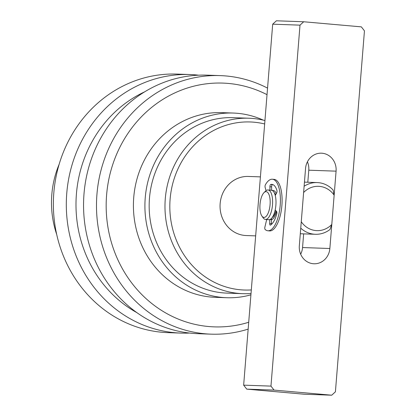 <?xml version="1.0" encoding="UTF-8"?>
<svg xmlns="http://www.w3.org/2000/svg" width="416" height="416" viewBox="0 0 416 416"><rect width="100%" height="100%" fill="white"/><g stroke="black" fill="none" stroke-linecap="round" stroke-linejoin="round"><path stroke-width="0.62" d="M264.664 123.963A84.079 77.454 92 0 0 254.02 122.2A84.079 77.454 92 0 0 170.113 199.165A84.079 77.454 92 0 0 240.536 289.791A84.079 77.454 92 0 0 251.311 289.931M251.025 293.504A87.776 80.86 -88 0 1 242.746 293.67A87.776 80.86 -88 0 1 238.805 293.426A87.776 80.86 -88 0 1 165.131 200.954A87.776 80.86 -88 0 1 248.94 118.222A87.776 80.86 -88 0 1 252.881 118.466A87.776 80.86 -88 0 1 264.94 120.541M249.652 176.53A29.567 27.238 92 0 0 248.321 176.446A29.567 27.238 92 0 0 220.095 204.313A29.567 27.238 92 0 0 244.91 235.461A29.567 27.238 92 0 0 246.236 235.544L255.663 235.877M248.94 118.222L233.126 117.666A87.776 80.86 92 0 0 149.323 200.398A87.776 80.86 92 0 0 222.997 292.869A87.776 80.86 92 0 0 226.938 293.114L242.746 293.67M59.155 164.258A92.399 85.114 92 0 0 56.68 234.38M263.292 120.136A92.399 85.114 92 0 0 237.442 113.308A92.399 85.114 92 0 0 233.288 113.048A92.399 85.114 92 0 0 145.075 200.132A92.399 85.114 92 0 0 222.622 297.471A92.399 85.114 92 0 0 226.777 297.726A92.399 85.114 92 0 0 250.921 294.819M304.122 186.248A25.87 23.832 -88 0 1 317.179 182.577A25.87 23.832 -88 0 1 333.122 190.034L334.147 195.213L331.791 224.453L329.945 229.533A25.87 23.832 -88 0 1 315.354 234.286A25.87 23.832 -88 0 1 300.747 228.16M334.147 195.213A22.173 20.426 92 0 0 303.618 192.514L301.267 221.749A22.173 20.426 92 0 0 331.791 224.453M271.487 219.757A14.784 5.746 -84.9 0 0 276.567 211.432A14.784 5.746 95.1 0 1 271.487 219.757M276.286 193.622A14.784 5.746 -84.9 0 0 273.13 190.419A14.784 5.746 -84.9 0 0 273.01 190.414A14.784 5.746 -84.9 0 0 272.267 190.507A14.784 5.746 95.1 0 1 273.13 190.419A14.784 5.746 95.1 0 1 276.286 193.622M246.745 389.132L304.413 394.238L331.718 395.2L274.056 390.094L246.745 389.132L243.651 385.148L272.693 24.185L276.385 20.8L303.69 21.762L300.004 25.147L270.962 386.11L274.056 390.094M307.429 161.803A16.63 15.319 -88 0 1 308.776 170.196L307.804 182.244M303.649 233.875L302.552 247.546A16.63 15.319 -88 0 1 300.674 254.197M331.718 395.2L335.41 391.815L364.452 30.852L361.353 26.868L303.69 21.762M299.328 245.804L305.552 168.454A16.63 15.319 -88 0 1 321.402 153.187A16.63 15.319 -88 0 1 336.081 171.158L329.857 248.508A16.63 15.319 -88 0 1 314.007 263.775A16.63 15.319 -88 0 1 299.328 245.804M300.004 25.147L272.693 24.185M243.651 385.148L270.962 386.11M260.01 204.37A12.938 5.028 -84.9 0 0 261.898 216.044A12.938 5.028 -84.9 0 0 270.072 204.724A12.938 5.028 -84.9 0 0 263.962 192.676A12.938 5.028 -84.9 0 0 260.01 204.37M263.962 192.676L265.507 191.131A14.784 5.746 95.1 0 1 268.044 189.972A14.784 5.746 95.1 0 1 272.49 204.901A14.784 5.746 95.1 0 1 265.434 219.424A14.784 5.746 95.1 0 1 263.141 217.833L261.898 216.044M275.938 210.798A12.938 5.028 95.1 0 1 272.147 217.63M268.044 189.972L271.435 190.273A14.784 5.746 95.1 0 1 275.881 205.197A14.784 5.746 95.1 0 1 268.83 219.721L265.434 219.424M274.336 192.915A12.938 5.028 95.1 0 1 275.631 194.834M144.659 91.837A121.966 112.351 92 0 0 76.071 199.956A121.966 112.351 92 0 0 136.869 312.64M189.55 333.06A129.355 119.163 -88 0 1 180.918 333.091A129.355 119.163 -88 0 1 175.105 332.732A129.355 119.163 -88 0 1 66.539 196.461A129.355 119.163 -88 0 1 190.039 74.542A129.355 119.163 -88 0 1 195.848 74.901A129.355 119.163 -88 0 1 198.65 75.187M180.918 333.091L167.981 332.639A129.355 119.163 -88 0 1 162.167 332.275A129.355 119.163 -88 0 1 53.602 196.004A129.355 119.163 -88 0 1 177.102 74.084L190.039 74.542M267.025 94.666A121.966 112.351 92 0 0 228.316 83.434A121.966 112.351 92 0 0 106.595 195.073A121.966 112.351 92 0 0 208.754 326.534A121.966 112.351 92 0 0 248.711 322.265M248.16 329.118A129.355 119.163 -88 0 1 211.099 334.157A129.355 119.163 -88 0 1 205.286 333.798A129.355 119.163 -88 0 1 96.72 197.522A129.355 119.163 -88 0 1 220.22 75.608A129.355 119.163 -88 0 1 226.034 75.967A129.355 119.163 -88 0 1 267.55 88.119M226.777 297.726L215.275 297.32A92.399 85.114 -88 0 1 211.125 297.066A92.399 85.114 -88 0 1 133.578 199.727A92.399 85.114 -88 0 1 221.79 112.642A92.399 85.114 -88 0 1 225.945 112.902M211.099 334.157L198.167 333.7A129.355 119.163 -88 0 1 192.353 333.341A129.355 119.163 -88 0 1 83.782 197.07A129.355 119.163 -88 0 1 207.288 75.15L220.22 75.608M275.174 210.033L276.526 211.385A1.846 0.718 95.1 0 1 276.739 213.912A20.696 8.044 95.1 0 1 270.457 225.087A1.846 0.718 95.1 0 1 270.421 225.103A1.846 0.718 95.1 0 1 270.265 225.134A1.846 0.718 95.1 0 1 269.698 223.532L271.393 223.683A1.846 0.718 -84.9 0 0 271.435 224.38M266.058 190.642L265.138 187.403A1.846 0.718 -84.9 0 1 265.429 184.709A25.87 10.057 95.1 0 1 270.28 179.603A25.87 10.057 95.1 0 1 272.412 179.228L274.108 179.379A25.87 10.057 95.1 0 1 282.027 203.336A25.87 10.057 95.1 0 1 271.674 230.537A25.87 10.057 95.1 0 1 269.547 230.916L267.852 230.766A25.87 10.057 95.1 0 1 265.164 229.512A1.846 0.718 -84.9 0 1 264.904 227.058L266.687 219.534M272.412 179.228A25.87 10.057 95.1 0 1 280.332 203.185A25.87 10.057 95.1 0 1 269.979 230.391A25.87 10.057 95.1 0 1 267.852 230.766M275.257 195.52L276.635 192.972A1.846 0.718 95.1 0 0 276.879 190.247A20.696 8.044 95.1 0 0 271.955 184.382A20.696 8.044 95.1 0 0 270.702 184.517L272.397 184.668A20.696 8.044 95.1 0 1 272.792 184.569M269.958 190.138L269.916 186.748A1.846 0.718 95.1 0 1 270.702 184.517M271.653 190.299L271.612 186.893L269.916 186.748M269.786 219.606L269.698 223.532M271.357 218.566A1.846 0.718 95.1 0 1 271.487 219.643L271.393 223.683M272.397 184.668A1.846 0.718 -84.9 0 0 271.612 186.893M329.857 248.508L302.552 247.546M336.081 171.158L308.776 170.196M271.487 219.643L270.036 219.513M221.79 112.642L233.288 113.048M260.411 176.873L248.321 176.446M315.354 234.286L300.3 233.756M317.179 182.577L304.455 182.125"/></g></svg>
